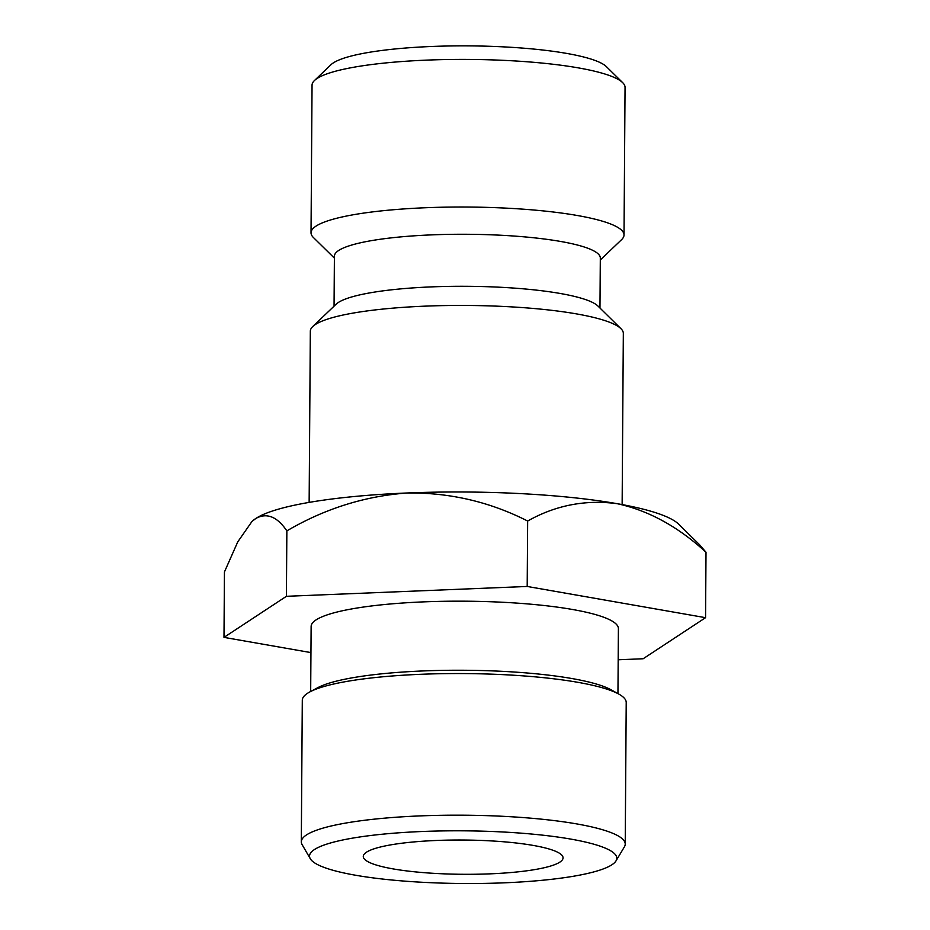 <?xml version="1.0" encoding="UTF-8"?>
<svg xmlns="http://www.w3.org/2000/svg" width="930" height="930" viewBox="0 0 930 930"><rect width="100%" height="100%" fill="white"/><g stroke="black" fill="none" stroke-linecap="round" stroke-linejoin="round"><path stroke-width="1.4" d="M314.468 80.515L330.975 64.716A139.849 23.982 0.4 0 1 431.206 46.5A139.849 23.982 0.4 0 1 606.407 66.646L622.693 82.665A156.507 26.831 -179.6 0 0 426.626 60.125A156.507 26.831 -179.6 0 0 314.468 80.515A156.507 26.831 -179.6 0 0 312.05 85.165L311.027 232.791A156.507 26.831 0.4 0 1 425.603 207.739A156.507 26.831 0.4 0 1 624.018 234.976A156.507 26.831 0.4 0 1 621.6 239.626L600.292 260.005M315.142 863.214A153.636 26.342 -179.6 0 0 476.16 883.5A153.636 26.342 -179.6 0 0 616.009 860.878A153.636 26.342 -179.6 0 0 611.184 851.113A153.636 26.342 -179.6 0 0 434.856 831.083A153.636 26.342 -179.6 0 0 310.295 858.739A153.636 26.342 -179.6 0 0 315.142 863.214M310.295 858.739L302.111 844.626A161.959 27.772 0.4 0 1 301.308 841.824A161.959 27.772 0.4 0 1 441.471 815.296A161.959 27.772 0.4 0 1 619.31 836.582A161.959 27.772 0.4 0 1 625.227 844.091A161.959 27.772 0.4 0 1 624.39 846.87L616.009 860.878M625.227 844.091L626.216 702.476A161.959 27.772 -179.6 0 0 620.298 694.966A161.959 27.772 -179.6 0 0 618.741 694.047A161.959 27.772 -179.6 0 0 464.454 673.576A161.959 27.772 -179.6 0 0 309.888 691.897A161.959 27.772 -179.6 0 0 302.297 700.209L301.308 841.824M436.414 840.476A99.894 17.124 0.4 0 1 563.057 857.867A99.894 17.124 0.4 0 1 489.924 873.851A99.894 17.124 0.4 0 1 363.281 856.472A99.894 17.124 0.4 0 1 436.414 840.476M310.678 691.467L311.132 626.46A153.636 26.342 0.4 0 1 444.098 601.292A153.636 26.342 0.4 0 1 612.789 621.484A153.636 26.342 0.4 0 1 618.404 628.61L617.95 693.617M309.144 502.398L310.329 331.196A156.507 26.831 0.4 0 1 312.759 326.546A156.507 26.831 0.4 0 1 424.917 306.156A156.507 26.831 0.4 0 1 620.973 328.697A156.507 26.831 0.4 0 1 623.333 333.382L622.135 504.583M312.759 326.546L336.102 304.215A132.955 22.797 0.4 0 1 431.381 286.893A132.955 22.797 0.4 0 1 597.944 306.04L620.973 328.697M334.056 306.168L334.405 256.145A132.955 22.797 0.4 0 1 431.741 234.871A132.955 22.797 0.4 0 1 600.315 258.005L599.966 308.028M334.393 258.145L313.375 237.476A156.507 26.831 0.4 0 1 311.027 232.791M407.491 492.97A216.434 37.107 -179.6 0 0 255.89 518.428A216.434 37.107 -179.6 0 0 252.367 521.172L255.89 518.428C266.84 512.476 277.163 516.627 286.858 530.879C324.791 508.652 365.002 496.016 407.491 492.97C450.027 492.551 490.075 501.909 527.647 521.033C555.559 505.281 585.365 499.491 617.055 503.665A216.434 37.107 -179.6 0 0 407.491 492.97M678.633 524.148A216.434 37.107 -179.6 0 0 617.055 503.665C648.373 510.407 678.028 526.601 706.01 552.257L699.43 544.596L678.633 524.148M624.018 234.976L625.053 87.35A156.507 26.831 -179.6 0 0 622.693 82.665M618.194 659.777L643.142 658.754L705.556 617.683L527.194 586.458L286.405 596.304L223.991 637.375L224.444 571.95L237.731 541.923L251.751 521.777M223.991 637.375L310.957 652.604M286.405 596.304L286.858 530.879M527.194 586.458L527.647 521.033M705.556 617.683L706.01 552.257M309.888 691.897L317.851 687.642A153.636 26.342 0.4 0 1 464.477 670.263A153.636 26.342 0.4 0 1 610.836 689.688L618.741 694.047"/></g></svg>
